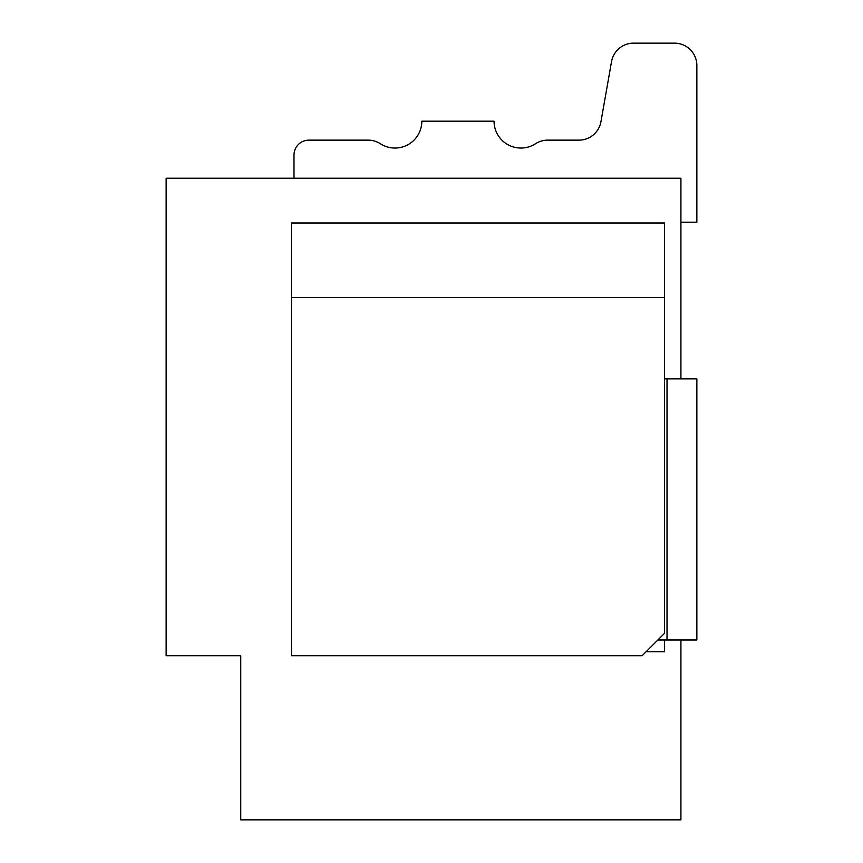 <?xml version="1.0" encoding="UTF-8"?>
<svg xmlns="http://www.w3.org/2000/svg" width="863" height="863" viewBox="0 0 863 863"><rect width="100%" height="100%" fill="white"/><g stroke="black" fill="none" stroke-linecap="round" stroke-linejoin="round"><path stroke-width="1.29" d="M680.918 639.99L680.918 819.85L240.745 819.85L240.745 655.718L166.138 655.718L166.138 178.242L680.918 178.242L680.918 378.879M293.992 155.06L293.992 178.242L293.992 155.06A14.919 14.919 0 0 1 308.911 140.14L368.188 140.14L308.911 140.14M680.918 222.201L696.862 222.201L696.862 65.534A22.384 22.384 0 0 0 674.478 43.15L633.582 43.15A22.384 22.384 0 0 0 611.533 61.64L600.961 121.64A22.384 22.384 0 0 1 578.911 140.14L547.692 140.14A22.384 22.384 0 0 0 535.513 143.733A26.861 26.861 0 0 1 494.057 121.198L421.824 121.198A26.861 26.861 0 0 1 380.356 143.733A22.384 22.384 0 0 0 368.188 140.14M600.961 121.64A22.384 22.384 0 0 1 578.911 140.14L547.692 140.14M674.478 43.15L633.582 43.15M696.862 222.201L696.862 65.534M664.499 639.99L664.499 651.727L646.117 651.727M181.057 655.718L240.745 655.718L240.745 760.163M291.478 223.01L291.478 297.616L664.499 297.616L664.499 223.01L291.478 223.01M664.499 297.616L664.499 633.334L642.115 655.718L291.478 655.718L291.478 297.616M667.023 378.879L696.862 378.879L696.862 639.99L667.023 639.99L667.023 378.879L664.499 378.879M657.843 639.99L667.023 639.99M421.824 121.198A26.861 26.861 0 0 1 380.356 143.733M659.559 638.275L659.559 639.99"/></g></svg>
